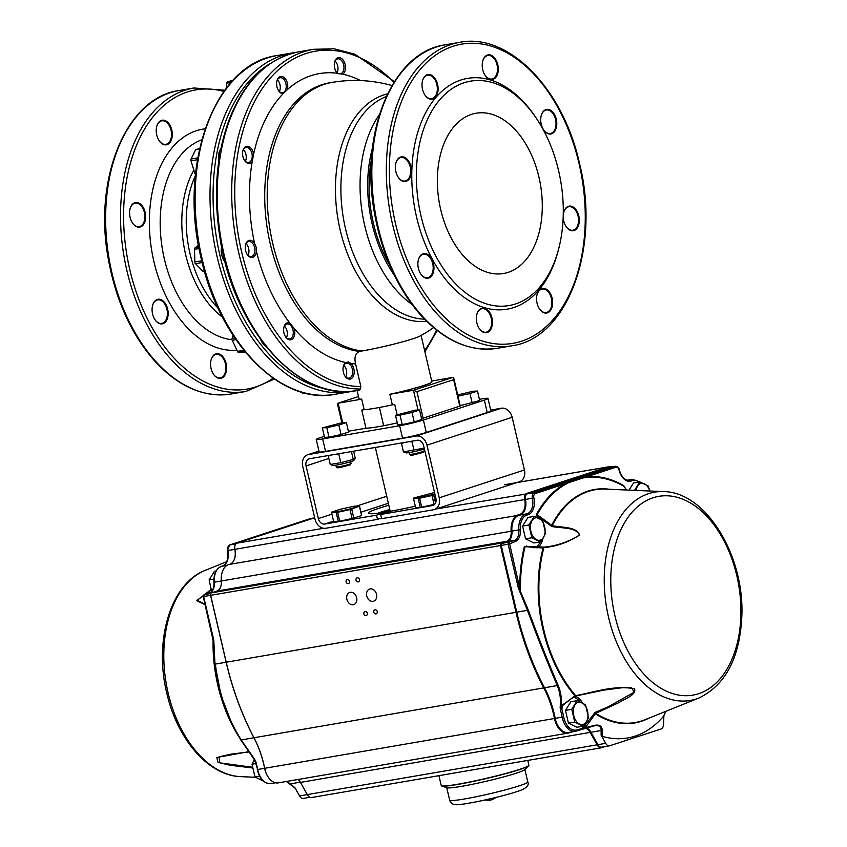 <?xml version="1.0" encoding="UTF-8"?>
<svg xmlns="http://www.w3.org/2000/svg" width="847" height="847" viewBox="0 0 847 847"><rect width="100%" height="100%" fill="white"/><g stroke="black" fill="none" stroke-linecap="round" stroke-linejoin="round"><path stroke-width="1.27" d="M433.579 327.609A136.06 136.06 0 0 1 420.006 336.047A37.406 2.679 166.9 0 1 379.033 347.609A37.406 2.679 166.9 0 1 361.976 350.997L359.583 351.431C355.412 353.104 354.078 357.265 355.581 363.892L360.854 386.571L360.324 389.006C356.365 390.319 356.015 390.689 359.255 390.107M355.581 363.892A146.902 92.842 -99.7 0 1 351.029 363.469A8.671 5.484 -99.7 0 1 353.326 376.237A8.671 5.484 -99.7 0 1 345.047 376.237A8.671 5.484 -99.7 0 1 343.353 366.349A8.671 5.484 -99.7 0 1 345.745 362.548A146.902 92.842 -99.7 0 1 294.142 328.424A8.671 5.484 -99.7 0 1 292.766 338.684A8.671 5.484 -99.7 0 1 285.651 336.979A8.671 5.484 -99.7 0 1 283.957 327.08A8.671 5.484 -99.7 0 1 289.738 322.94A146.902 92.842 -99.7 0 1 256.397 251.358A8.671 5.484 -99.7 0 1 252.893 257.287A8.671 5.484 -99.7 0 1 247.292 254.587A8.671 5.484 -99.7 0 1 245.588 244.698A8.671 5.484 -99.7 0 1 254.545 243.396A146.902 92.842 -99.7 0 1 252.205 161.682A8.671 5.484 -99.7 0 1 244.592 160.538A8.671 5.484 -99.7 0 1 242.898 150.65A8.671 5.484 -99.7 0 1 248.52 146.457A8.671 5.484 -99.7 0 1 253.613 154.292A146.902 92.842 -99.7 0 1 283.173 93.657A8.671 5.484 -99.7 0 1 278.61 90.756A8.671 5.484 -99.7 0 1 276.916 80.867A8.671 5.484 -99.7 0 1 284.243 77.67A8.671 5.484 -99.7 0 1 287.313 89.655A146.902 92.842 -99.7 0 1 337.477 73.266A8.671 5.484 -99.7 0 1 336.344 71.9A8.671 5.484 -99.7 0 1 334.639 62.011A8.671 5.484 -99.7 0 1 343.48 60.529A8.671 5.484 -99.7 0 1 342.76 74.187A146.902 92.842 -99.7 0 1 360.515 80.571M476.872 322.855A12.472 7.877 80.3 0 0 479.296 328.594A12.472 7.877 80.3 0 0 491.154 328.668A12.472 7.877 80.3 0 0 488.01 310.341A12.472 7.877 80.3 0 0 476.85 314.375A12.472 7.877 80.3 0 0 476.872 322.855M541.212 124.149A12.472 7.877 80.3 0 0 543.636 129.877A12.472 7.877 80.3 0 0 555.505 129.951A12.472 7.877 80.3 0 0 552.35 111.635A12.472 7.877 80.3 0 0 541.201 115.658A12.472 7.877 80.3 0 0 541.212 124.149M418.386 268.372A12.472 7.877 80.3 0 0 420.811 274.1A12.472 7.877 80.3 0 0 432.669 274.174A12.472 7.877 80.3 0 0 429.524 255.858A12.472 7.877 80.3 0 0 418.365 259.881A12.472 7.877 80.3 0 0 418.386 268.372M482.726 69.655A12.472 7.877 80.3 0 0 485.151 75.394A12.472 7.877 80.3 0 0 497.009 75.468A12.472 7.877 80.3 0 0 493.865 57.141A12.472 7.877 80.3 0 0 482.705 61.164A12.472 7.877 80.3 0 0 482.726 69.655M537.072 303.184A12.472 7.877 80.3 0 0 539.497 308.922A12.472 7.877 80.3 0 0 551.355 308.996A12.472 7.877 80.3 0 0 548.21 290.669A12.472 7.877 80.3 0 0 537.051 294.703A12.472 7.877 80.3 0 0 537.072 303.184M422.526 89.327A12.472 7.877 80.3 0 0 424.95 95.065A12.472 7.877 80.3 0 0 436.808 95.139A12.472 7.877 80.3 0 0 433.664 76.812A12.472 7.877 80.3 0 0 422.505 80.836A12.472 7.877 80.3 0 0 422.526 89.327M536.5 118.516L535.357 116.801A117.087 74.007 80.3 0 0 443.415 89.93A117.087 74.007 80.3 0 0 416.544 216.927A117.087 74.007 80.3 0 0 487.565 308.488A117.087 74.007 80.3 0 0 558.289 250.352L558.798 248.351A113.837 71.942 80.3 0 0 536.5 118.516A113.837 71.942 80.3 0 0 447.121 92.387A113.837 71.942 80.3 0 0 420.991 215.858A113.837 71.942 80.3 0 0 490.042 304.878A113.837 71.942 80.3 0 0 558.798 248.351M395.867 171.634A12.472 7.877 80.3 0 0 398.291 177.372A12.472 7.877 80.3 0 0 410.16 177.447A12.472 7.877 80.3 0 0 407.015 159.12A12.472 7.877 80.3 0 0 395.856 163.153A12.472 7.877 80.3 0 0 395.867 171.634M563.213 216.398A12.472 7.877 80.3 0 0 563.721 220.876A12.472 7.877 80.3 0 0 566.145 226.615A12.472 7.877 80.3 0 0 578.014 226.689A12.472 7.877 80.3 0 0 574.859 208.362A12.472 7.877 80.3 0 0 563.71 212.396A12.472 7.877 80.3 0 0 563.244 215.498M440.662 209.431A81.312 51.392 80.3 0 0 503.584 273.507A81.312 51.392 80.3 0 0 540.471 184.667A81.312 51.392 80.3 0 0 476.056 113.233A81.312 51.392 80.3 0 0 440.662 209.431M351.029 363.469L348.403 361.923L345.745 362.548M294.142 328.424L289.738 322.94M256.397 251.358L256.175 247.155L254.545 243.396M252.205 161.682L253.613 154.292M283.173 93.657L287.313 89.655M337.477 73.266L342.76 74.187M421.097 335.454L431.885 381.817A37.406 2.679 166.9 0 1 389.895 394.3L392.352 404.834A37.406 2.679 166.9 0 1 364.136 409.683L361.68 399.149A37.406 2.679 166.9 0 1 359.022 398.778L357.063 390.34M324.316 436.353L319.891 437.793A17.342 1.239 -13.1 0 0 316.249 439.445L319.139 451.875A17.342 1.239 -13.1 0 0 325.544 451.377L402.547 438.153A17.342 1.239 -13.1 0 0 426.285 432.446L487.247 412.531A17.342 1.239 -13.1 0 0 490.889 410.869L487.999 398.439A17.342 1.239 -13.1 0 0 481.594 398.948L479.413 399.318M316.249 439.445A17.342 1.239 -13.1 0 0 322.654 438.947L399.657 425.723A17.342 1.239 -13.1 0 0 423.394 420.017L484.357 400.102A17.342 1.239 -13.1 0 0 487.999 398.439M397.296 422.907A39.026 2.795 166.9 0 1 365.978 428.201L348.382 431.229M453.78 378.111L460.26 405.988L423.098 418.185L416.925 391.653L453.632 379.657L453.78 378.111L452.796 377.402L431.705 381.023M421.562 418.609L423.098 418.185M341.892 422.759L322.336 427.862L324.539 437.348L329.017 437.158L341.034 434.511L348.572 432.044L346.37 422.568L341.892 422.759L337.498 404.03L337.942 403.236L361.68 399.149M389.895 394.3L413.463 390.255L416.925 391.653M392.352 404.834L394.723 404.432L397.127 414.776M364.136 409.683L361.764 410.086L365.978 428.201M334.565 62.35A7.591 4.796 -99.7 0 1 337.784 58.856A7.591 4.796 -99.7 0 1 343.66 64.838A7.591 4.796 -99.7 0 1 340.356 73.816A7.591 4.796 -99.7 0 1 336.947 72.524A7.591 4.796 -99.7 0 1 336.153 71.593M276.831 81.217A7.591 4.796 -99.7 0 1 280.061 77.723A7.591 4.796 -99.7 0 1 285.926 83.705A7.591 4.796 -99.7 0 1 282.623 92.683A7.591 4.796 -99.7 0 1 282.22 92.725A7.591 4.796 -99.7 0 1 278.419 90.46M242.814 150.999A7.591 4.796 -99.7 0 1 246.043 147.505A7.591 4.796 -99.7 0 1 251.919 153.487A7.591 4.796 -99.7 0 1 250.871 160.962A7.591 4.796 -99.7 0 1 248.616 162.465A7.591 4.796 -99.7 0 1 244.402 160.242M245.503 245.048A7.591 4.796 -99.7 0 1 248.732 241.543A7.591 4.796 -99.7 0 1 254.608 247.525A7.591 4.796 -99.7 0 1 251.305 256.503A7.591 4.796 -99.7 0 1 247.091 254.291M283.872 327.429A7.591 4.796 -99.7 0 1 287.101 323.935A7.591 4.796 -99.7 0 1 288.838 324.126A7.591 4.796 -99.7 0 1 292.977 329.917A7.591 4.796 -99.7 0 1 289.663 338.895A7.591 4.796 -99.7 0 1 285.46 336.672M343.268 366.698A7.591 4.796 -99.7 0 1 345.28 363.681A7.591 4.796 -99.7 0 1 346.487 363.194A7.591 4.796 -99.7 0 1 352.363 369.176A7.591 4.796 -99.7 0 1 349.059 378.154A7.591 4.796 -99.7 0 1 344.856 375.941M420.705 273.962A11.922 7.538 80.3 0 0 427.523 277.731A11.922 7.538 80.3 0 0 432.933 264.698A11.922 7.538 80.3 0 0 423.489 254.227A11.922 7.538 80.3 0 0 418.323 260.05M479.201 328.445A11.922 7.538 80.3 0 0 486.009 332.215A11.922 7.538 80.3 0 0 491.419 319.192A11.922 7.538 80.3 0 0 481.975 308.71A11.922 7.538 80.3 0 0 476.808 314.544M539.401 308.774A11.922 7.538 80.3 0 0 546.209 312.554A11.922 7.538 80.3 0 0 551.619 299.52A11.922 7.538 80.3 0 0 542.175 289.039A11.922 7.538 80.3 0 0 537.009 294.872M566.05 226.467A11.922 7.538 80.3 0 0 572.868 230.236A11.922 7.538 80.3 0 0 578.279 217.213A11.922 7.538 80.3 0 0 568.824 206.732A11.922 7.538 80.3 0 0 563.668 212.565M543.541 129.739A11.922 7.538 80.3 0 0 550.359 133.508A11.922 7.538 80.3 0 0 555.77 120.475A11.922 7.538 80.3 0 0 546.315 110.004A11.922 7.538 80.3 0 0 541.159 115.827M485.056 75.245A11.922 7.538 80.3 0 0 491.863 79.015A11.922 7.538 80.3 0 0 497.274 65.992A11.922 7.538 80.3 0 0 487.83 55.51A11.922 7.538 80.3 0 0 482.663 61.333M424.855 94.917A11.922 7.538 80.3 0 0 431.663 98.686A11.922 7.538 80.3 0 0 437.073 85.653A11.922 7.538 80.3 0 0 427.629 75.182A11.922 7.538 80.3 0 0 422.462 81.005M398.196 177.224A11.922 7.538 80.3 0 0 405.014 180.993A11.922 7.538 80.3 0 0 410.424 167.971A11.922 7.538 80.3 0 0 400.98 157.489A11.922 7.538 80.3 0 0 395.814 163.323M265.81 346.307A12.25 7.739 -99.7 0 1 260.823 339.763M225.08 261.914A12.25 7.739 -99.7 0 1 221.649 247.017M218.886 160.178A12.25 7.739 -99.7 0 1 220.876 148.723M145.144 212.353A12.472 7.877 -99.7 0 1 142.285 225.874A12.472 7.877 -99.7 0 1 132.503 223.015A12.472 7.877 -99.7 0 1 130.057 208.796A12.472 7.877 -99.7 0 1 137.585 202.602A12.472 7.877 -99.7 0 1 145.144 212.353M167.664 309.091A12.472 7.877 -99.7 0 1 164.794 322.612A12.472 7.877 -99.7 0 1 155.012 319.753A12.472 7.877 -99.7 0 1 152.566 305.523A12.472 7.877 -99.7 0 1 160.094 299.34A12.472 7.877 -99.7 0 1 167.664 309.091M226.149 363.575A12.472 7.877 -99.7 0 1 223.28 377.106A12.472 7.877 -99.7 0 1 213.497 374.236A12.472 7.877 -99.7 0 1 211.051 360.017A12.472 7.877 -99.7 0 1 218.579 353.824A12.472 7.877 -99.7 0 1 226.149 363.575M171.803 130.046A12.472 7.877 -99.7 0 1 168.945 143.566A12.472 7.877 -99.7 0 1 159.151 140.708A12.472 7.877 -99.7 0 1 156.706 126.489A12.472 7.877 -99.7 0 1 164.244 120.295A12.472 7.877 -99.7 0 1 171.803 130.046M156.663 126.658A11.922 7.538 -99.7 0 1 161.83 120.825A11.922 7.538 -99.7 0 1 171.062 130.226A11.922 7.538 -99.7 0 1 165.864 144.329A11.922 7.538 -99.7 0 1 159.056 140.56M130.014 208.965A11.922 7.538 -99.7 0 1 135.181 203.132A11.922 7.538 -99.7 0 1 144.403 212.533A11.922 7.538 -99.7 0 1 139.215 226.647A11.922 7.538 -99.7 0 1 132.397 222.867M152.524 305.693A11.922 7.538 -99.7 0 1 157.69 299.87A11.922 7.538 -99.7 0 1 166.923 309.261A11.922 7.538 -99.7 0 1 161.724 323.374A11.922 7.538 -99.7 0 1 154.916 319.605M211.009 360.187A11.922 7.538 -99.7 0 1 216.176 354.364A11.922 7.538 -99.7 0 1 225.408 363.755A11.922 7.538 -99.7 0 1 220.209 377.868A11.922 7.538 -99.7 0 1 213.402 374.099M345.788 377A7.591 4.796 80.3 0 0 346.412 375.369A7.591 4.796 80.3 0 0 346.529 374.819A7.591 4.796 80.3 0 0 344.93 366.709A7.591 4.796 80.3 0 0 343.797 365.385M304.232 392.86L302.58 393.114L304.179 392.849M300.674 391.854L302.58 393.114M337.085 72.651A7.591 4.796 80.3 0 0 337.709 71.032A7.591 4.796 80.3 0 0 337.826 70.481A7.591 4.796 80.3 0 0 336.217 62.371A7.591 4.796 80.3 0 0 335.094 61.048M279.362 91.518A7.591 4.796 80.3 0 0 279.976 89.888A7.591 4.796 80.3 0 0 279.965 84.721A7.591 4.796 80.3 0 0 278.494 81.238A7.591 4.796 80.3 0 0 277.361 79.904M233.285 80.02L227.568 81.894L232.3 81.079M231.125 82.381L226.795 83.122L226.202 88.332M226.16 88.395L226.795 83.122M227.568 81.894L226.827 82.572M245.344 161.301A7.591 4.796 80.3 0 0 245.958 159.67A7.591 4.796 80.3 0 0 244.476 151.02A7.591 4.796 80.3 0 0 243.354 149.686M197.436 159.744L191.009 160.845L194.715 173L195.657 172.841M199.521 148.966L195.668 149.633L191.083 159.024L197.753 157.881M195.668 149.633L199.606 148.585M194.715 173L191.009 160.845M194.863 173.688L195.519 174.122M191.083 159.024L190.691 159.998M248.033 255.349A7.591 4.796 80.3 0 0 248.658 253.719A7.591 4.796 80.3 0 0 247.165 245.058A7.591 4.796 80.3 0 0 246.043 243.735M204.508 271.389L202.867 271.252L204.402 270.987M202.158 262.528L195.509 263.671L202.867 271.252M199.087 248.51L194.492 249.304L194.863 261.956L201.734 260.781M198.494 245.302L195.054 247.8L198.833 247.155M194.863 261.956L194.492 249.304M194.821 262.877L195.509 263.671M195.054 247.8L194.418 248.616M286.402 337.731A7.591 4.796 80.3 0 0 287.017 336.111A7.591 4.796 80.3 0 0 285.534 327.45A7.591 4.796 80.3 0 0 284.401 326.127M244.656 351.272L238.568 352.32L245.588 352.416M235.942 339.658L232.279 340.282L237.446 351.378L243.841 350.277M232.978 335.243L232.099 338.419L234.788 337.964M237.446 351.378L232.279 340.282M237.647 351.907L238.568 352.32M232.099 338.419L231.834 339.414M366.751 595.96A6.395 4.934 -108.1 0 0 373.622 601.201A6.395 4.934 -108.1 0 0 376.322 593.588A6.395 4.934 -108.1 0 0 369.652 589.036A6.395 4.934 -108.1 0 0 366.751 595.96M346.878 599.369A6.395 4.934 -108.1 0 0 353.75 604.61A6.395 4.934 -108.1 0 0 356.449 596.997A6.395 4.934 -108.1 0 0 349.779 592.455A6.395 4.934 -108.1 0 0 346.878 599.369M373.813 612.265A2.276 1.758 -108.1 0 0 377.222 611.428A2.276 1.758 -108.1 0 0 373.813 612.265M363.882 613.98A2.276 1.758 -108.1 0 0 367.291 613.133A2.276 1.758 -108.1 0 0 363.882 613.98M356.036 580.269A2.276 1.758 -108.1 0 0 359.446 579.433A2.276 1.758 -108.1 0 0 356.036 580.269M346.105 581.974A2.276 1.758 -108.1 0 0 349.515 581.137A2.276 1.758 -108.1 0 0 346.105 581.974M639.199 481.964A15.722 9.931 80.3 0 0 631.767 480.789A14.632 9.253 -99.7 0 1 619.072 470.064A3.79 2.403 80.3 0 0 615.938 467.216L535.304 493.557A3.801 2.403 80.3 0 0 533.854 497.909A14.632 9.253 -99.7 0 1 527.586 514.828A15.722 9.931 80.3 0 0 520.386 529.777A12.472 7.877 -99.7 0 1 515.22 541.498L509.64 543.88L520.492 591.513L528.327 610.179C538.099 636.849 548.041 661.931 558.152 685.414C561 692.37 561.995 699.622 561.148 707.203L561.857 709.13L560.386 709.542L560.142 707.065C561.021 699.537 560.089 692.401 557.326 685.657C547.247 662.185 537.305 637.124 527.522 610.486L518.29 587.786L508.158 544.24L501.223 545.426L516.786 612.328A216.292 136.695 80.3 0 0 544.579 687.849A76.431 48.311 -99.7 0 1 555.24 718.404A16.802 10.619 80.3 0 0 568.422 732.496L575.357 731.3A16.802 10.619 -99.7 0 1 562.175 717.208A76.431 48.311 80.3 0 0 560.386 709.542M526.823 546.559A1.08 0.699 126.8 0 1 526.792 546.008A17.893 11.307 80.3 0 0 528.189 546.908M537.39 517.93L536.522 514.193A1.08 0.656 -151.1 0 0 537.114 514.669L552.202 525.669C561.985 527.745 576.563 526.453 579.602 535.071C568.602 542.207 556.712 546.389 543.922 547.628L526.421 546.442L544.197 547.12C556.627 545.944 568.379 541.932 579.454 535.082C576.256 527.003 561.699 528.422 551.969 526.548L538.639 517.041L537.57 517.676M562.44 705L561.932 709.214L561.254 707.319L562.44 705L575.664 695.631C594.615 692.243 613.249 684.979 634.594 688.749C636.468 695.048 625.097 698.574 618.966 702.618L595.727 713.333L586.399 726.144L584.144 727.531L582.545 727.404L585.266 724.99L595.07 712.412L608.21 706.832L634.085 692.253L631.735 687.849L622.333 687.711L603.784 690.114L576.14 695.895A1.08 0.529 76.5 0 0 576.278 695.821M561.963 707.001L561.254 707.319A131.74 83.26 80.3 0 1 561.148 707.203L560.142 707.065M384.326 512.276A44.446 3.187 166.9 0 1 388.222 510.932A44.446 3.187 166.9 0 1 390.001 510.36M268.15 777.027A16.802 10.619 -99.7 0 1 268.054 776.89A16.802 10.619 -99.7 0 1 264.603 768.314A76.431 48.311 80.3 0 0 253.941 737.758A216.292 136.695 -99.7 0 1 226.149 662.238L210.575 595.346A1.63 1.027 -99.7 0 1 210.575 594.234A1.63 1.027 -99.7 0 1 210.617 594.086M314.682 517.761L236.948 543.16A5.431 3.43 80.3 0 0 234.894 545.807A5.431 3.43 80.3 0 0 234.873 549.364A13.012 8.226 -99.7 0 1 234.81 557.898A13.012 8.226 -99.7 0 1 229.304 564.398A17.342 10.969 80.3 0 0 221.956 573.08A17.342 10.969 80.3 0 0 221.353 580.904A10.842 6.85 -99.7 0 1 220.982 585.796A10.842 6.85 -99.7 0 1 216.864 591.09L211.485 592.847A2.17 1.366 80.3 0 0 210.659 593.906A2.17 1.366 80.3 0 0 210.67 595.377L226.234 662.269A216.832 137.045 80.3 0 0 254.1 737.981A75.891 47.961 -99.7 0 1 264.677 768.324A17.342 10.969 80.3 0 0 268.245 777.175A17.342 10.969 80.3 0 0 278.292 782.872L568.104 733.1A17.342 10.969 -99.7 0 1 554.489 718.552A75.891 47.961 80.3 0 0 543.912 688.209A216.832 137.045 -99.7 0 1 516.045 612.508L500.471 545.606A2.17 1.366 -99.7 0 1 501.297 543.075L506.675 541.318A10.842 6.85 80.3 0 0 511.165 531.133A17.342 10.969 -99.7 0 1 519.116 514.637A13.012 8.226 80.3 0 0 524.685 499.592A5.431 3.43 -99.7 0 1 526.76 493.388L607.394 467.046A5.421 3.43 -99.7 0 1 607.701 466.962A5.421 3.43 -99.7 0 1 609.268 467.248M572.149 731.85L569.089 732.856A17.342 10.969 -99.7 0 1 568.104 733.1M213.338 639.961A118.453 74.864 -99.7 0 0 231.4 722.904L240.781 739.918L255.879 761.834L241.194 739.95L558.152 685.414M211.147 589.988L197.118 600.248L205.038 604.26M248.806 751.903L230.32 754.254L219.066 756.89L219.733 762.84L252.364 767.234M252.47 767.943L230.246 765.286L217.986 762.395L216.8 757.493L248.658 751.681M205.133 604.694L196.811 600.692L210.998 589.533M240.781 739.918L232.184 724.503L221.003 695.345L214.99 663.995L213.899 643.921M213.899 643.836A131.74 83.26 80.3 0 0 213.899 644.165L213.772 640.078L203.64 596.532L501.223 545.426A1.63 1.027 80.3 0 1 501.837 543.53L501.297 543.075L211.485 592.847M294.904 788.006L286.392 781.474M303.65 798.329A5.961 3.769 -99.7 0 1 303.311 798.414A5.961 3.769 -99.7 0 1 299.531 795.926L294.936 787.742L290.14 783.92L300.325 782.173A11.382 7.2 80.3 0 0 299.849 781.389M307.715 795.259A5.961 3.769 -99.7 0 1 307.62 795.121A5.961 3.769 -99.7 0 1 307.292 794.602L300.325 782.173L307.461 794.835A6.501 4.108 80.3 0 0 307.81 795.407A6.501 4.108 80.3 0 0 311.58 797.535L601.391 747.774A6.501 4.108 -99.7 0 1 597.273 745.064L590.295 732.644A10.842 6.85 80.3 0 0 585.256 728.251M234.767 558.057A13.552 8.565 80.3 0 0 234.788 549.343A4.881 3.092 -99.7 0 1 234.81 546.146A4.881 3.092 -99.7 0 1 234.852 545.976M220.94 585.955A11.382 7.2 80.3 0 0 221.289 580.989A16.802 10.619 -99.7 0 1 221.872 573.408A16.802 10.619 -99.7 0 1 221.914 573.25M214.99 663.995L213.772 640.078M528.327 610.179L215.413 664.08C218.378 691.893 226.964 717.187 241.194 739.95L254.788 759.505M286.582 781.442L289.96 784.142L286.318 781.485M310.171 518.66A1.08 0.836 71.9 0 1 310.256 518.629L281.077 528.157A1.08 0.836 71.9 0 1 281.172 528.136L314.046 517.972M258.727 535.473A1.08 0.836 71.9 0 1 258.811 535.431L258.811 535.431A1.08 0.836 71.9 0 1 258.907 535.41L281.172 528.136M254.555 759.854L257.668 769.5A76.431 48.311 80.3 0 0 255.879 761.834M289.992 784.1L295.698 788.705M605.118 746.578L601.751 747.679A6.501 4.108 -99.7 0 1 601.391 747.774M626.579 480.027A17.342 10.969 -99.7 0 1 627.648 480.185M298.144 779.462A10.842 6.85 -99.7 0 1 299.944 781.527A10.842 6.85 -99.7 0 1 300.484 782.406L590.962 732.253L597.94 744.682A5.961 3.769 80.3 0 0 601.709 747.16A5.961 3.769 80.3 0 0 602.048 747.075M608.495 467.406A4.881 3.081 80.3 0 0 608.21 467.428A4.881 3.081 80.3 0 0 607.924 467.502L527.3 493.843A4.881 3.092 80.3 0 0 525.426 499.434A13.552 8.565 -99.7 0 1 519.624 515.092A16.802 10.619 80.3 0 0 511.927 531.08A11.382 7.2 -99.7 0 1 507.205 541.773L501.837 543.53L514.14 540.587A11.382 7.2 80.3 0 0 518.862 529.883L214.355 582.185A16.802 10.619 -99.7 0 1 222.052 566.198A13.552 8.565 80.3 0 0 227.854 550.539L532.361 498.237A4.881 3.092 -99.7 0 1 534.235 492.647L436.152 508.952M586.505 727.922A11.382 7.2 -99.7 0 1 590.962 732.253L601.148 730.506C601.222 726.461 598.903 724.916 594.181 725.858L576.489 731.003M561.963 707.012L562.863 705.297L574.901 695.768A118.453 74.864 -99.7 0 1 543.107 548.02L525.045 546.654L526.792 546.008M626.515 490.011L623.932 486.305A1.08 0.741 120 0 1 623.826 485.67A132.471 83.726 -99.7 0 0 586.759 476.755A1.08 0.836 -108.1 0 0 585.679 475.845L614.858 466.305L607.394 467.046L504.431 484.728M536.522 514.193A132.471 83.726 -99.7 0 1 564.494 484.029A1.08 0.836 -108.1 0 0 563.414 483.118L579.157 478.004A1.08 0.858 -108.4 0 1 580.015 478.407A1.08 0.836 -103.1 0 0 580.153 478.566L571.354 481.445A131.74 83.26 80.3 0 0 537.114 514.669L538.639 517.041A18.973 11.996 -99.7 0 1 539.74 518.724M570.391 480.874A1.08 0.815 -107.8 0 1 571.206 481.287A1.08 0.826 -113 0 0 571.354 481.445M562.588 705.625A17.893 11.307 80.3 0 0 561.932 709.214A132.471 83.726 -99.7 0 1 561.857 709.13A77.522 48.988 -99.7 0 1 563.668 716.911A15.722 9.931 80.3 0 0 576.902 729.87L594.467 725.381C599.485 724.376 602.079 726.07 602.228 730.474L602.175 736.297A132.047 83.461 80.3 0 0 663.508 716.255L665.901 711.3M663.9 715.514L663.529 724.46A5.961 3.769 -99.7 0 1 661.041 729.013L609.808 745.741A5.961 3.769 -99.7 0 1 609.469 745.826A5.961 3.769 -99.7 0 1 605.7 743.348L601.105 735.164L601.148 730.506A1.08 0.699 180 0 0 602.228 730.474M663.762 715.726L663.508 716.255M602.175 736.297L601.105 735.164M594.467 725.381L594.213 725.858L595.197 725.635L594.245 725.847M544.197 547.12L543.922 547.628A118.114 74.652 80.3 0 0 575.664 695.631A1.08 0.529 76.5 0 0 576.14 695.895L603.689 690.136M699.04 697.949C725.688 684.937 739.96 657.537 741.856 615.748C744.418 555.643 706.059 491.959 663.603 491.599A105.653 66.775 80.3 0 0 608.527 617.177A105.653 66.775 80.3 0 0 699.04 697.949L644.874 719.77A118.114 74.652 80.3 0 1 595.727 713.333A1.08 0.667 -112.9 0 1 595.07 712.412M648.897 718.15A118.453 74.864 -99.7 0 1 595.377 713.852L594.192 713.28M586.399 726.144L585.266 724.99A18.973 11.996 -99.7 0 0 585.955 722.332M583.202 726.091A17.893 11.307 80.3 0 1 582.545 727.404A132.471 83.726 -99.7 0 0 583.181 727.817A1.08 0.836 71.9 0 1 582.683 728.992L584.811 727.944A131.74 83.26 80.3 0 1 584.144 727.531L583.858 726.408M624.387 486.993L623.932 486.305A131.74 83.26 80.3 0 0 580.153 478.566M663.603 491.599L605.256 489.1A118.114 74.652 80.3 0 0 552.202 525.669A1.08 0.667 95.9 0 0 551.969 526.548M550.846 525.892L551.746 525.119A118.453 74.864 -99.7 0 1 609.596 489.28M527.395 546.823L525.045 546.654A131.74 83.26 80.3 0 0 520.492 591.513L519.687 591.926M524.388 546.347A132.471 83.726 -99.7 0 0 519.772 587.437L518.29 587.786M576.902 729.87A1.08 0.836 71.9 0 1 576.405 731.046L582.683 728.992A1.08 0.836 71.9 0 1 582.598 729.013M594.181 725.858L584.546 728.441M216.059 570.994L214.524 571.259L209.124 579.888L213.91 579.073M211.644 591.45L209.124 579.888M255.91 763.539L252.014 764.206L254.216 759.971M259.595 776.18L254.989 776.974L252.014 764.206M263.375 781.103L254.989 776.974M534.288 516.342L528.888 524.981L531.863 537.75L540.227 541.879L543.414 537.485L545.627 533.25L542.652 520.482L534.288 516.342L527.988 517.422L522.588 526.061L528.888 524.981M531.863 537.75L525.563 538.83L533.928 542.969L540.227 541.879M525.563 538.83L522.588 526.061M532.075 520.577A11.382 7.2 80.3 0 0 530.868 531.281A11.382 7.2 80.3 0 0 536.532 539.73A11.382 7.2 80.3 0 0 543.414 537.485A11.382 7.2 80.3 0 0 544.632 526.781A11.382 7.2 80.3 0 0 538.957 518.322A11.382 7.2 80.3 0 0 532.075 520.577M629.025 490.117L633.514 482.949L639.813 481.858L634.414 490.498M636.097 490.424A11.382 7.2 80.3 0 1 637.6 486.093A11.382 7.2 80.3 0 1 644.482 483.849A11.382 7.2 80.3 0 1 649.808 491.006L648.177 485.998L639.813 481.858M577.167 700.66L571.778 709.288L574.742 722.068L583.117 726.197L586.304 721.803L588.506 717.568L585.542 704.799L577.167 700.66L570.867 701.74L565.468 710.379L571.778 709.288M574.742 722.068L568.443 723.147L576.818 727.277L583.117 726.197M568.443 723.147L565.468 710.379M574.965 704.895A11.382 7.2 80.3 0 0 573.747 715.599A11.382 7.2 80.3 0 0 579.422 724.047A11.382 7.2 80.3 0 0 586.304 721.803A11.382 7.2 80.3 0 0 587.511 711.099A11.382 7.2 80.3 0 0 581.847 702.639A11.382 7.2 80.3 0 0 574.965 704.895M447.036 787.763A40.116 2.869 -13.1 0 0 486.422 781.209A40.116 2.869 -13.1 0 0 524.653 769.701L528.613 765.783A44.891 3.208 -13.1 0 1 485.829 778.658A44.891 3.208 -13.1 0 1 441.753 785.995L447.036 787.763M395.528 415.295L397.73 424.771L402.209 424.591L414.225 421.944L421.764 419.477L419.561 410.001L415.083 410.181L395.528 415.295L400.006 415.115L412.023 412.468L419.561 410.001M423.828 449.164L424.252 450.953A7.591 0.54 166.9 0 1 424.241 450.996A7.591 0.54 166.9 0 1 419.89 452.478A7.591 0.54 166.9 0 1 412.267 454.172A7.591 0.54 166.9 0 1 409.493 454.426A7.591 0.54 166.9 0 1 409.461 454.394L409.048 452.605M424.241 450.996L423.426 452.287L413.167 455.008L410.784 455.231L409.493 454.426M414.225 421.944L412.023 412.468M402.209 424.591L400.006 415.115M350.647 461.731L351.06 463.521A7.591 0.54 166.9 0 1 351.05 463.563A7.591 0.54 166.9 0 1 346.698 465.045A7.591 0.54 166.9 0 1 339.075 466.739A7.591 0.54 166.9 0 1 336.301 466.993A7.591 0.54 166.9 0 1 336.28 466.962L335.857 465.172M351.05 463.563L350.235 464.855L339.975 467.576L337.604 467.798L336.301 466.993M341.034 434.511L338.832 425.035L346.37 422.568M329.017 437.158L326.815 427.682L338.832 425.035M322.336 427.862L326.815 427.682M460.186 405.649L479.698 400.546L477.496 391.07L473.018 391.25L457.698 394.977M472.16 403.013L469.958 393.537L477.496 391.07M457.983 396.174L469.958 393.537M325.746 528.263A10.842 8.364 71.9 0 1 315.01 519.158L302.76 466.496A10.842 8.364 71.9 0 1 307.673 454.765A10.842 8.364 71.9 0 1 308.583 454.543L416.226 436.057A10.842 8.364 71.9 0 1 426.962 445.162L439.212 497.824A10.842 8.364 71.9 0 1 434.299 509.555A10.842 8.364 71.9 0 1 433.389 509.778L381.637 518.671L380.652 514.457L432.404 505.564A6.501 5.018 -108.1 0 0 432.955 505.426A6.501 5.018 -108.1 0 0 435.909 498.396L423.648 445.734A6.501 5.018 -108.1 0 0 417.211 440.271L309.568 458.756A6.501 5.018 -108.1 0 0 309.017 458.883A6.501 5.018 -108.1 0 0 306.063 465.924L318.324 518.586A6.501 5.018 -108.1 0 0 324.761 524.049L376.513 515.167L377.497 519.38L325.746 528.263M490.699 410.054L501.445 408.212A10.842 8.364 71.9 0 1 512.17 417.317L524.431 469.979A10.842 8.364 71.9 0 1 519.518 481.71L434.299 509.555M381.499 518.068L377.497 519.38M386.528 512.53L386.391 511.937L376.513 515.167M386.391 511.937A54.208 3.875 166.9 0 1 368.392 513.176A54.208 3.875 166.9 0 1 388.805 505.236M389.789 509.449A54.208 3.875 -13.1 0 0 377.847 513.197M415.316 506.21A54.208 3.875 166.9 0 1 390.531 511.228L380.652 514.457M420.26 507.438L418.174 498.481L413.558 498.671L415.644 507.628L420.26 507.438L434.691 504.304M434.077 504.463L432.002 495.506L419.614 498.237L421.69 507.184M435.03 494.627L433.696 495.061L435.549 502.991M434.532 492.499L413.654 498.025L418.82 497.814L434.892 494.045M413.558 498.671L413.654 498.025M419.614 498.237L418.174 498.481M433.696 495.061L432.002 495.506M361.584 515.548L359.53 506.04L351.727 509.142L353.813 518.089L361.584 515.548L359.499 506.601M338.292 521.508L336.206 512.562L331.59 512.753L333.676 521.699L339.721 521.265L353.813 518.089M352.108 518.533L350.023 509.587L337.635 512.308L339.721 521.265M336.852 511.895L350.722 508.835L359.424 505.987L354.258 506.199L340.388 509.259L331.675 512.107L336.852 511.895L336.206 512.562M331.59 512.753L331.675 512.107M337.635 512.308L336.82 511.98M351.727 509.142L350.023 509.587M424.4 448.984A10.736 0.773 166.9 0 1 414.797 451.483A10.736 0.773 166.9 0 1 405.967 452.859L403.447 451.906L424.199 448.095M403.447 451.906L401.552 443.733L403.924 442.547M409.345 441.615L412.066 441.922L413.971 450.106M340.78 462.674L330.266 464.474L332.776 465.427A10.736 0.773 -13.1 0 0 343.3 463.669A10.736 0.773 -13.1 0 0 353.527 460.599L354.533 459.667L353.252 459.413L340.78 462.674L338.874 454.49L336.153 454.183M330.732 455.114L328.361 456.3L330.266 464.474M354.533 459.667L355.2 457.962L353.623 451.186M353.252 459.413L351.42 451.567M357.106 390.509A171.835 108.607 80.3 0 1 221.056 239.457A171.835 108.607 80.3 0 1 299.023 51.783L313.506 49.295A171.835 108.607 80.3 0 0 234.185 228.139A171.835 108.607 80.3 0 0 360.324 389.006M424.612 350.563A169.665 107.241 80.3 0 0 436.533 330.023M393.993 82.318A169.665 107.241 80.3 0 0 236.122 165.959A169.665 107.241 80.3 0 0 360.854 386.571M359.583 351.431A136.06 85.992 -99.7 0 1 266.011 219.055A136.06 85.992 -99.7 0 1 329.504 82.847L331.982 82.424A136.06 85.992 80.3 0 0 268.488 218.558A136.06 85.992 80.3 0 0 361.976 350.997M387.587 93.848A115.478 72.98 80.3 0 0 338.038 219.437A115.478 72.98 80.3 0 0 426.644 321.288M424.527 319.16A113.837 71.942 -99.7 0 1 343.448 218.505A113.837 71.942 -99.7 0 1 386.296 96.569M412.013 304.454A113.837 71.942 -99.7 0 1 379.414 114.61M372.458 148.056A108.416 68.522 80.3 0 0 394.3 275.233M371.484 159.088A106.246 67.146 80.3 0 0 389.694 265.153M497.242 348.297A153.953 97.299 -99.7 0 1 375.295 213.031A153.953 97.299 -99.7 0 1 445.13 44.838L459.625 42.35A153.953 97.299 -99.7 0 0 389.779 210.543A153.953 97.299 -99.7 0 0 511.736 345.809L497.242 348.297C469.185 352.278 442.917 340.346 418.439 312.49C396.491 286.254 381.902 253.454 374.67 214.09C359.139 133.297 392.309 51.942 445.13 44.838M579.104 163.81A151.782 95.933 80.3 0 0 411.737 81.09A151.782 95.933 80.3 0 0 471.165 336.481A151.782 95.933 80.3 0 0 579.104 163.81M487.247 412.531L484.357 400.102M426.285 432.446L423.394 420.017M402.547 438.153L399.657 425.723M325.544 451.377L322.654 438.947M358.503 396.534L338.112 403.193L342.664 422.727M459.805 406.2L453.632 379.657M418.079 410.064L413.463 390.255L452.796 377.402M276.916 55.574A171.835 108.607 80.3 0 0 202.105 258.886A171.835 108.607 80.3 0 0 335.084 394.289C280.781 405.385 219.564 342.622 201.3 258.949C177.626 164.953 214.524 63.62 276.916 55.574L291.813 53.022A171.835 108.607 80.3 0 0 217.001 256.323A171.835 108.607 80.3 0 0 349.98 391.738L353.57 391.018M270.024 63.694A169.665 107.241 80.3 0 0 219.976 255.614A169.665 107.241 80.3 0 0 325.883 388.942M231.03 394.014A153.953 97.299 -99.7 0 1 109.083 258.748A153.953 97.299 -99.7 0 1 178.918 90.555L193.825 87.993A153.953 97.299 -99.7 0 0 123.98 256.196A153.953 97.299 -99.7 0 0 245.937 391.452L231.03 394.014C202.973 398.005 176.705 386.063 152.227 358.207C130.279 331.971 115.69 299.171 108.458 259.807C92.926 179.013 126.097 97.659 178.918 90.555M218.113 308.213A91.063 57.554 -99.7 0 1 195.361 175.753M273.147 378.175A151.782 95.933 -99.7 0 1 126.986 255.678A151.782 95.933 -99.7 0 1 223.904 91.434M236.832 350.16A111.868 70.703 -99.7 0 1 151.094 246.541A111.868 70.703 -99.7 0 1 205.133 128.829M231.962 339.7A102.169 64.573 -99.7 0 1 161.957 246.361A102.169 64.573 -99.7 0 1 201.766 139.829M222.496 317.18A92.217 58.284 -99.7 0 1 193.804 170.236M563.668 716.911L257.668 769.5A16.802 10.619 -99.7 0 0 270.849 783.591L275.519 782.797M533.875 547.829A17.893 11.307 80.3 0 0 540.312 541.773M543.075 538.014A18.973 11.996 -99.7 0 1 536.966 547.967M579.899 701.75A17.893 11.307 80.3 0 0 573.43 697.102M575.229 696.202A18.973 11.996 -99.7 0 1 582.62 703.042M614.88 615.631A100.846 63.737 80.3 0 0 726.08 670.591A100.846 63.737 80.3 0 0 686.599 500.905A100.846 63.737 80.3 0 0 614.88 615.631M257.499 769.489L257.266 769.552C259.627 779.028 264.148 783.708 270.849 783.591M168.098 692.814A105.653 66.775 80.3 0 0 240.792 776.646C208.33 775.799 176.991 738.87 166.732 692.867C153.868 640.607 170.628 583.308 205.355 570.296A105.653 66.775 80.3 0 0 168.098 692.814M213.105 638.966A118.114 74.652 80.3 0 0 238.145 735.567M299.531 795.926L605.7 743.348M314.184 517.919L310.256 518.629A1.08 0.836 71.9 0 1 310.351 518.597A4.881 3.081 -99.7 0 1 310.637 518.533A4.881 3.081 -99.7 0 1 310.923 518.502M227.684 550.486L227.854 550.539A4.881 3.092 -99.7 0 1 229.728 544.949L235.858 543.89M229.473 545.044A1.08 0.836 71.9 0 1 229.728 544.949L258.907 535.41M265.238 533.303A1.08 0.858 71.6 0 1 265.333 533.271L229.632 544.97L227.451 550.571C228.595 559.264 226.795 564.473 222.03 566.198A1.08 0.836 78.4 0 1 222.052 566.198L226.932 565.362M203.471 596.457L203.64 596.532A1.63 1.027 -99.7 0 1 204.254 594.636L209.633 592.879A11.382 7.2 80.3 0 0 214.355 582.185L213.963 582.302C214.1 588.104 212.629 591.64 209.548 592.9A1.08 0.836 71.9 0 1 209.633 592.879L213.328 592.244M209.453 592.932A1.08 0.836 71.9 0 1 209.548 592.9L204.169 594.658A1.08 0.836 71.9 0 1 204.254 594.636L210.808 593.514M281.077 528.157L274.11 530.402A1.08 0.815 72.2 0 1 274.195 530.381M274.11 530.402L265.333 533.271A1.08 0.858 71.6 0 1 265.429 533.239M214.217 582.355L213.963 582.302C213.592 573.546 216.281 568.178 222.03 566.198M216.864 591.09L506.675 541.318L514.14 540.587A1.08 0.836 -108.1 0 1 515.22 541.498M229.304 564.398L526.559 513.907A13.552 8.565 80.3 0 0 532.361 498.237L533.854 497.909M236.948 543.16L323.565 528.284M379.784 518.629L381.552 518.322M601.751 747.679L602.037 747.107M619.072 470.064L619.295 469.937C621.613 477.157 624.948 480.609 629.3 480.313A13.552 8.565 80.3 0 0 630.644 479.9L627.976 480.355M631.767 480.789A1.08 0.826 -114.4 0 0 630.644 479.9A16.802 10.619 -99.7 0 1 632.317 479.381L627.299 480.238M615.938 467.216A1.08 0.836 -108.1 0 0 614.858 466.305A4.881 3.081 -99.7 0 1 615.144 466.242L608.21 467.428M535.304 493.557A1.08 0.836 -108.1 0 0 534.235 492.647L563.414 483.118M579.157 478.004L585.679 475.845M520.386 529.777L518.862 529.883A16.802 10.619 -99.7 0 1 526.559 513.907A1.08 0.836 -101.6 0 1 527.586 514.828M509.64 543.88L508.158 544.24A1.63 1.027 -99.7 0 1 508.772 542.334A1.08 0.836 -108.1 0 1 509.841 543.245M576.32 731.067A16.802 10.619 -99.7 0 1 575.357 731.3L576.405 731.046A1.08 0.836 71.9 0 1 576.32 731.067M615.144 466.242C617.654 466.549 619.041 467.788 619.295 469.937L619.041 469.937M527.787 781.961C529.206 784.64 527.3 787.244 522.07 789.785C512.562 793.374 498.205 797.207 479.01 801.273C465.479 803.972 457.602 805.095 455.368 804.65C452.436 804.417 450.53 802.914 449.641 800.14A40.116 2.869 -13.1 0 0 489.365 793.851A40.116 2.869 -13.1 0 0 527.787 781.961L524.875 769.478M441.753 785.995L441.234 785.54A44.997 3.219 -13.1 0 0 485.786 778.478A44.997 3.219 -13.1 0 0 528.877 765.148L528.613 765.783M318.97 451.144L308.583 454.543M524.431 469.979L439.212 497.824M512.17 417.317L426.962 445.162M501.445 408.212L416.226 436.057M386.719 496.236L356.502 506.114M331.918 514.15L318.324 518.586M388.35 503.277L361.108 512.17M333.549 521.18L324.761 524.049M328.869 458.471L306.063 465.924M433.484 505.214L432.404 505.564M392.013 85.579A136.06 136.06 0 0 0 331.982 82.424M299.023 51.783C268.076 58.009 244.91 80.327 229.526 118.739C216.197 154.525 213.063 194.482 220.104 238.632C233.857 329.462 299.086 402.696 357.19 390.499M424.908 351.844L437.168 330.521M394.427 81.64L354.935 54.208L334.11 48.798L313.506 49.295M511.736 345.809C567.723 338.556 600.756 247.79 579.56 163.598C563.202 88.67 508.369 32.408 459.625 42.35M379.414 407.481L383.659 425.723M358.503 396.523L337.942 403.236M335.084 394.289L349.98 391.738M224.794 90.206L193.825 87.993M245.937 391.452L274.396 379.033M295.434 52.493L291.813 53.022M219.606 150.946L220.474 150.798M263.597 344.475L264.275 344.358M248.849 751.967L230.373 754.243M240.792 776.646L255.423 777.271M205.355 570.296L226.721 561.688M303.311 798.414L309.864 797.281M204.169 594.658L203.238 596.563L213.899 643.995M516.924 482.557L607.701 466.962M609.469 745.826L601.709 747.16M626.568 490.011L624.165 486.549M526.972 546.728L526.421 546.442M663.646 716.033L665.933 711.279M639.792 481.869L632.317 479.381M485.172 799.96A11.922 11.922 0 0 0 495.823 797.482M449.641 800.14L446.74 787.668M528.877 765.148L527.776 760.405M441.234 785.54L438.937 775.661M307.673 454.765L318.948 451.08M375.359 447.449L390.223 511.323"/></g></svg>
